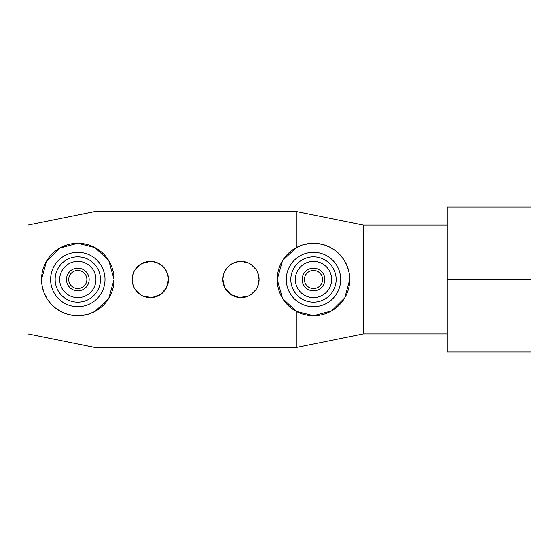 <?xml version="1.0" encoding="UTF-8"?>
<svg xmlns="http://www.w3.org/2000/svg" width="559" height="559" viewBox="0 0 559 559"><rect width="100%" height="100%" fill="white"/><g stroke="black" fill="none" stroke-linecap="round" stroke-linejoin="round"><path stroke-width="0.84" d="M447.2 333.891L363.35 333.891L363.35 225.109L296.27 211.512L296.27 247.595L302.265 245.024L309.833 243.424L317.624 243.479L323.913 244.772L330.076 247.253L335.666 250.809L340.361 255.156L344.288 260.361L347.3 266.398L349.151 272.918L349.752 279.5L344.805 297.786L331.592 310.923L313.543 315.758L296.27 311.405L282.519 298.352L277.236 279.5L282.519 260.648L296.27 247.595M95.03 247.595L108.781 260.648L114.064 279.5A36.258 36.258 0 0 1 77.806 315.758A36.258 36.258 0 0 1 41.548 279.5A36.258 36.258 0 0 1 77.806 243.242A36.258 36.258 0 0 1 114.064 279.5L108.781 298.352L95.03 311.405L89.035 313.976L81.467 315.576L73.676 315.521L67.387 314.228L61.224 311.747L55.634 308.191L50.939 303.844L47.012 298.639L44 292.602L42.149 286.082L41.548 279.5L46.495 261.214L59.708 248.077L77.757 243.242L95.03 247.595L95.03 211.512L296.27 211.512M95.03 311.405L95.03 347.488L27.95 333.891L27.95 225.109L95.03 211.512M50.61 279.5A27.195 27.195 0 0 1 77.806 252.305A27.195 27.195 0 0 1 105.001 279.5A27.195 27.195 0 0 1 77.806 306.695A27.195 27.195 0 0 1 50.61 279.5M55.145 279.5A22.66 22.66 0 0 1 77.806 256.84A22.66 22.66 0 0 1 100.466 279.5A22.66 22.66 0 0 1 77.806 302.16A22.66 22.66 0 0 1 55.145 279.5M95.938 279.5A18.133 18.133 0 0 1 77.806 297.633A18.133 18.133 0 0 1 59.68 279.5A18.133 18.133 0 0 1 77.806 261.367A18.133 18.133 0 0 1 95.938 279.5M66.479 279.5A11.334 11.334 0 0 1 77.806 268.166A11.334 11.334 0 0 1 89.14 279.5A11.334 11.334 0 0 1 77.806 290.834A11.334 11.334 0 0 1 66.479 279.5M68.743 279.5A9.063 9.063 0 0 1 77.806 270.437A9.063 9.063 0 0 1 86.869 279.5A9.063 9.063 0 0 1 77.806 288.563A9.063 9.063 0 0 1 68.743 279.5M135.285 269.375L141.741 263.534L150.329 261.367C161.341 262.444 167.386 268.488 168.455 279.5L166.289 288.088L160.447 294.537L152.062 297.549L143.37 296.242M133.58 286.453L132.197 279.5L133.58 272.547M132.197 279.5A18.133 18.133 0 0 1 150.329 261.367A18.133 18.133 0 0 1 168.455 279.5A18.133 18.133 0 0 1 150.329 297.633A18.133 18.133 0 0 1 132.197 279.5M257.72 272.547L259.103 279.5A18.133 18.133 0 0 1 240.971 297.633A18.133 18.133 0 0 1 222.845 279.5C223.914 268.488 229.959 262.444 240.971 261.367L247.93 262.758M251.096 264.463L256.015 269.375M277.236 279.5A36.258 36.258 0 0 1 313.494 243.242A36.258 36.258 0 0 1 349.752 279.5A36.258 36.258 0 0 1 313.494 315.758A36.258 36.258 0 0 1 277.236 279.5M286.299 279.5A27.195 27.195 0 0 1 313.494 252.305A27.195 27.195 0 0 1 340.69 279.5A27.195 27.195 0 0 1 313.494 306.695A27.195 27.195 0 0 1 286.299 279.5M290.834 279.5A22.66 22.66 0 0 1 313.494 256.84A22.66 22.66 0 0 1 336.155 279.5A22.66 22.66 0 0 1 313.494 302.16A22.66 22.66 0 0 1 290.834 279.5M331.62 279.5A18.133 18.133 0 0 1 313.494 297.633A18.133 18.133 0 0 1 295.362 279.5A18.133 18.133 0 0 1 313.494 261.367A18.133 18.133 0 0 1 331.62 279.5M302.16 279.5A11.334 11.334 0 0 1 313.494 268.166A11.334 11.334 0 0 1 324.821 279.5A11.334 11.334 0 0 1 313.494 290.834A11.334 11.334 0 0 1 302.16 279.5M304.431 279.5A9.063 9.063 0 0 1 313.494 270.437A9.063 9.063 0 0 1 322.557 279.5A9.063 9.063 0 0 1 313.494 288.563A9.063 9.063 0 0 1 304.431 279.5M247.93 296.242L239.238 297.549L230.853 294.537L225.011 288.088L222.845 279.5A18.133 18.133 0 0 1 240.971 261.367A18.133 18.133 0 0 1 259.103 279.5L257.72 286.453M256.015 289.625L251.096 294.537M140.204 294.537L135.285 289.625M95.03 347.488L296.27 347.488L296.27 311.405M531.05 352.016L447.2 352.016L447.2 206.984L531.05 206.984L531.05 352.016M531.05 279.5L447.2 279.5M363.35 225.109L447.2 225.109M363.35 333.891L296.27 347.488"/></g></svg>
